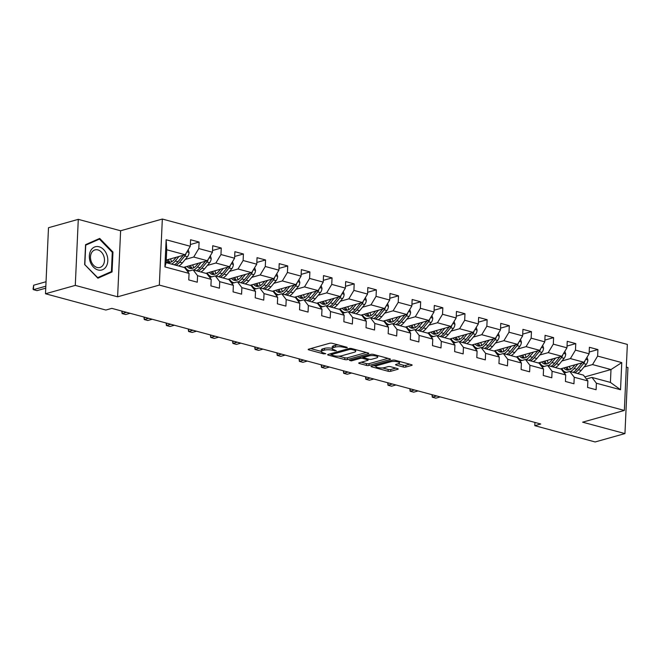 <?xml version="1.0" encoding="UTF-8"?>
<svg xmlns="http://www.w3.org/2000/svg" width="661" height="661" viewBox="0 0 661 661"><rect width="100%" height="100%" fill="white"/><g stroke="black" fill="none" stroke-linecap="round" stroke-linejoin="round"><path stroke-width="0.99" d="M347.215 347.793L347.058 347.298L332.252 343.307A1.818 0.496 -177.4 0 0 329.682 343.257L308.621 349.173A1.818 0.496 -177.4 0 0 308.2 349.471A1.818 0.496 -177.4 0 0 308.852 349.884L323.659 353.875L325.757 353.701L323.378 352.9A5.833 1.578 -177.4 0 1 321.304 351.578A5.833 1.578 -177.4 0 1 322.667 350.644L324.419 350.148A5.833 1.578 -177.4 0 1 332.623 350.297L336.333 350.851L334.259 349.843A5.833 1.578 -177.4 0 1 332.186 348.521A5.833 1.578 -177.4 0 1 333.549 347.587L335.301 347.091A5.833 1.578 -177.4 0 1 343.505 347.24L347.215 347.793M403.26 366.995A1.818 0.496 -177.4 0 0 405.821 367.037L411.729 365.376A1.818 0.496 -177.4 0 0 412.15 365.087A1.818 0.496 -177.4 0 0 411.506 364.674L395.055 360.237A1.818 0.496 -177.4 0 0 392.485 360.195L371.432 366.111A1.818 0.496 -177.4 0 0 371.003 366.401A1.818 0.496 -177.4 0 0 371.656 366.814L388.106 371.251A1.818 0.496 -177.4 0 0 390.668 371.3L397.806 369.292A1.818 0.496 -177.4 0 0 398.228 368.995A1.818 0.496 -177.4 0 0 397.583 368.59L390.544 366.69A1.818 0.496 -177.4 0 0 387.974 366.64L384.438 367.64A4.875 1.322 -177.4 0 1 379.017 367.797A4.875 1.322 -177.4 0 1 375.836 366.409A4.875 1.322 -177.4 0 1 376.977 365.624L390.841 361.732A4.875 1.322 -177.4 0 1 396.27 361.567A4.875 1.322 -177.4 0 1 399.442 362.955A4.875 1.322 -177.4 0 1 398.302 363.74L395.989 364.393A1.818 0.496 -177.4 0 0 395.567 364.682A1.818 0.496 -177.4 0 0 396.212 365.095L403.26 366.995L403.334 365.211A1.818 0.496 -177.4 0 0 405.904 365.252L409.696 364.186M582.622 422.172L624.951 433.583L595.156 441.961L534.79 425.684L540.748 424.007L111.816 308.365L105.859 310.042L45.493 293.765L75.288 285.395L117.617 296.806L159.334 285.081L624.348 410.448L582.622 422.172M368.367 353.693A1.818 0.496 -177.4 0 0 368.797 353.395A1.818 0.496 -177.4 0 0 368.144 352.982L351.693 348.554A1.818 0.496 -177.4 0 0 349.132 348.504L328.071 354.42A1.818 0.496 -177.4 0 0 327.649 354.717A1.818 0.496 -177.4 0 0 328.294 355.122L344.745 359.559A1.818 0.496 -177.4 0 0 347.314 359.609L368.367 353.693L368.4 353.065M373.374 354.395L389.825 358.832A1.818 0.496 -177.4 0 1 390.477 359.245A1.818 0.496 -177.4 0 1 390.048 359.534L368.987 365.45A1.818 0.496 -177.4 0 1 366.425 365.401L359.386 363.509A1.818 0.496 -177.4 0 1 358.733 363.096A1.818 0.496 -177.4 0 1 359.163 362.798L367.706 360.402A1.818 0.496 -177.4 0 0 368.127 360.113A1.818 0.496 -177.4 0 0 367.475 359.7L362.806 358.436A1.818 0.496 -177.4 0 0 360.245 358.394L351.355 360.889L349.396 360.361L370.813 354.346A1.818 0.496 -177.4 0 1 373.374 354.395M159.334 285.081L162.333 219.039L627.347 344.414L624.348 410.448M589.182 352.032L597.924 349.578L589.397 347.281L589.108 353.792L575.467 350.123L575.764 343.604L567.245 341.307L566.948 347.818L553.315 344.15L553.612 337.631L545.085 335.334L544.788 341.844L531.155 338.176L531.452 331.657L522.934 329.36L522.636 335.871L509.003 332.202L509.292 325.683L500.774 323.386L500.476 329.905L486.843 326.228L487.14 319.709L478.614 317.412L478.324 323.931L464.683 320.255L464.98 313.735L456.462 311.438L456.164 317.958L442.531 314.281L442.829 307.762L434.302 305.465L434.004 311.984L420.371 308.307L420.669 301.788L412.15 299.491L411.853 306.01L398.219 302.333L398.509 295.814L389.99 293.517L389.693 300.036L376.059 296.359L376.357 289.84L367.83 287.543L367.541 294.062L353.899 290.386L354.197 283.866L345.678 281.569L345.381 288.089L331.748 284.412L332.045 277.893L323.518 275.596L323.221 282.115L309.588 278.438L309.885 271.919L301.366 269.622L301.069 276.141L287.428 272.464L287.725 265.945L279.206 263.648L278.909 270.167L265.276 266.49L265.573 259.971L257.046 257.674L256.749 264.193L243.116 260.517L243.413 253.998L234.895 251.701L234.597 258.22L220.964 254.543L221.253 248.024L212.735 245.727L212.437 252.246L198.804 248.569L199.101 242.05L190.575 239.753L190.285 246.272L166.134 239.761L164.903 266.895L166.142 262.624L184.609 267.598L189.054 273.398L188.757 279.917L197.275 282.214L197.573 275.695L193.128 269.895L206.761 273.571L211.206 279.372L210.909 285.891L219.435 288.188L219.733 281.669L215.288 275.868L228.921 279.545L233.366 285.345L233.069 291.865L241.587 294.162L241.885 287.642L237.439 281.842L251.081 285.519L255.518 291.319L255.229 297.838L263.747 300.135L264.045 293.616L259.599 287.816L273.233 291.493L277.678 297.293L277.38 303.812L285.907 306.109L286.196 299.59L281.76 293.79L295.393 297.467L299.838 303.267L299.54 309.786L308.059 312.083L308.356 305.564L303.911 299.764L317.544 303.44L321.99 309.241L321.692 315.76L330.219 318.057L330.517 311.538L326.071 305.737L339.704 309.414L344.15 315.214L343.852 321.733L352.371 324.03L352.668 317.511L348.223 311.711L361.864 315.388L366.301 321.188L366.012 327.707L374.531 330.004L374.828 323.485L370.383 317.685L384.016 321.362L388.461 327.162L388.164 333.681L396.691 335.978L396.98 329.459L392.543 323.659L406.176 327.335L410.621 333.136L410.324 339.655L418.843 341.952L419.14 335.433L414.695 329.632L428.328 333.309L432.773 339.11L432.476 345.629L441.003 347.926L441.3 341.406L436.855 335.606L450.488 339.283L454.933 345.083L454.636 351.602L463.154 353.899L463.452 347.38L459.007 341.58L472.648 345.257L477.093 351.057L476.796 357.576L485.314 359.873L485.612 353.354L481.167 347.554L494.8 351.231L499.245 357.031L498.948 363.55L507.474 365.847L507.772 359.328L503.327 353.528L516.96 357.204L521.405 363.005L521.108 369.524L529.626 371.821L529.924 365.302L525.478 359.501L539.12 363.178L543.557 368.978L543.268 375.489L551.786 377.795L552.084 371.275L547.639 365.475L561.272 369.152L565.717 374.952L565.419 381.463L573.946 383.768L574.235 377.249L569.799 371.449L583.432 375.126L587.877 380.926L587.579 387.437L596.098 389.742L596.396 383.223L591.95 377.423L610.417 382.405L610.995 369.549L592.537 364.575L584.084 366.946M597.924 349.578L597.627 356.089L621.77 362.6L620.539 389.734L596.396 383.223M587.877 380.926L574.235 377.249M565.717 374.952L552.084 371.275M543.557 368.978L529.924 365.302M521.405 363.005L507.772 359.328M499.245 357.031L485.612 353.354M477.093 351.057L463.452 347.38M454.933 345.083L441.3 341.406M432.773 339.11L419.14 335.433M410.621 333.136L396.98 329.459M388.461 327.162L374.828 323.485M366.301 321.188L352.668 317.511M344.15 315.214L330.517 311.538M321.99 309.241L308.356 305.564M299.838 303.267L286.196 299.59M277.678 297.293L264.045 293.616M255.518 291.319L241.885 287.642M233.366 285.345L219.733 281.669M211.206 279.372L197.573 275.695M189.054 273.398L164.903 266.895M561.924 360.972L570.377 358.601L584.01 362.278L560.388 368.912M543.449 366.161L541.764 366.64M564.23 373.011L569.799 371.449M584.01 362.278L589.108 353.792M570.377 358.601L575.467 350.123M539.773 354.998L548.225 352.627L561.858 356.304L538.228 362.939M521.298 360.187L519.612 360.666M542.078 367.037L547.639 365.475M561.858 356.304L566.948 347.818M548.225 352.627L553.315 344.15M517.613 349.025L526.065 346.653L539.698 350.33L516.076 356.965M499.138 354.213L497.452 354.693M519.918 361.063L525.478 359.501M539.698 350.33L544.788 341.844M526.065 346.653L531.155 338.176M495.461 343.051L503.905 340.679L517.546 344.356L493.916 350.991M476.986 348.24L475.292 348.719M497.758 355.089L503.327 353.528M517.546 344.356L522.636 335.871M503.905 340.679L509.003 332.202M473.301 337.077L481.753 334.706L495.386 338.382L471.756 345.017M454.826 342.266L453.14 342.745M475.606 349.115L481.167 347.554M495.386 338.382L500.476 329.905M481.753 334.706L486.843 326.228M451.141 331.103L459.593 328.732L473.226 332.409L449.604 339.043M432.666 336.3L430.98 336.771M453.446 343.142L459.007 341.58M473.226 332.409L478.324 323.931M459.593 328.732L464.683 320.255M428.989 325.129L437.442 322.758L451.075 326.435L427.444 333.07M410.514 330.326L408.829 330.797M431.286 337.168L436.855 335.606M451.075 326.435L456.164 317.958M437.442 322.758L442.531 314.281M406.829 319.156L415.282 316.784L428.915 320.461L405.292 327.096M388.354 324.353L386.668 324.824M409.134 331.194L414.695 329.632M428.915 320.461L434.004 311.984M415.282 316.784L420.371 308.307M384.677 313.182L393.121 310.81L406.763 314.487L383.132 321.122M366.202 318.379L364.508 318.85M386.974 325.22L392.543 323.659M406.763 314.487L411.853 306.01M393.121 310.81L398.219 302.333M362.517 307.208L370.97 304.837L384.603 308.513L360.972 315.148M344.042 312.405L342.357 312.876M364.822 319.255L370.383 317.685M384.603 308.513L389.693 300.036M370.97 304.837L376.059 296.359M340.357 301.234L348.81 298.863L362.443 302.54L338.82 309.174M321.882 306.431L320.197 306.902M342.662 313.281L348.223 311.711M362.443 302.54L367.541 294.062M348.81 298.863L353.899 290.386M318.205 295.26L326.65 292.889L340.291 296.566L316.66 303.201M299.73 300.458L298.045 300.929M320.502 307.307L326.071 305.737M340.291 296.566L345.381 288.089M326.65 292.889L331.748 284.412M296.045 289.287L304.498 286.915L318.131 290.592L294.509 297.227M277.57 294.484L275.885 294.955M298.351 301.333L303.911 299.764M318.131 290.592L323.221 282.115M304.498 286.915L309.588 278.438M273.885 283.313L282.338 280.942L295.971 284.618L272.349 291.253M255.41 288.51L253.725 288.981M276.191 295.36L281.76 293.79M295.971 284.618L301.069 276.141M282.338 280.942L287.428 272.464M251.734 277.339L260.186 274.968L273.819 278.645L250.189 285.279M233.259 282.536L231.573 283.007M254.039 289.386L259.599 287.816M273.819 278.645L278.909 270.167M260.186 274.968L265.276 266.49M229.574 271.365L238.026 268.994L251.659 272.671L228.037 279.306M211.099 276.562L209.413 277.033M231.879 283.412L237.439 281.842M251.659 272.671L256.749 264.193M238.026 268.994L243.116 260.517M207.422 265.392L215.866 263.02L229.507 266.697L205.877 273.332M188.947 270.589L187.261 271.06M209.719 277.438L215.288 275.868M229.507 266.697L234.597 258.22M215.866 263.02L220.964 254.543M185.262 259.426L193.714 257.046L207.347 260.723L183.717 267.366M187.567 271.464L193.128 269.895M207.347 260.723L212.437 252.246M193.714 257.046L198.804 248.569M166.134 239.761L166.729 249.775L185.187 254.749L166.258 260.07M185.187 254.749L190.285 246.272M117.617 296.806L120.616 230.763L78.287 219.353L75.288 285.395M78.287 219.353L48.493 227.723L45.493 293.765M624.951 433.583L627.95 367.541L626.314 367.103M120.616 230.763L162.333 219.039M534.939 422.445L534.79 425.684M166.729 249.775L166.142 262.624M565.609 372.135L563.924 372.614M584.795 376.91L610.995 369.549L621.77 362.6M586.39 378.984L591.95 377.423M620.539 389.734L610.417 382.405M592.537 364.575L597.627 356.089M190.36 244.512L199.101 242.05M187.146 270.919L188.674 270.489M212.52 250.486L221.253 248.024M185.493 268.763L186.584 269.052M209.306 276.893L210.826 276.463M234.68 256.46L243.413 253.998M207.653 274.736L208.744 275.026M231.457 282.867L232.986 282.437M256.832 262.425L265.573 259.971M229.813 280.71L230.896 280.999M253.617 288.832L255.138 288.411M278.992 268.399L287.725 265.945M251.965 286.684L253.056 286.973M275.777 294.806L277.298 294.385M301.143 274.373L309.885 271.919M274.125 292.658L275.216 292.947M297.929 300.78L299.458 300.358M323.303 280.347L332.045 277.893M296.277 298.632L297.367 298.921M320.089 306.754L321.61 306.332M345.463 286.32L354.197 283.866M318.437 304.605L319.527 304.895M342.241 312.727L343.77 312.306M367.615 292.294L376.357 289.84M340.597 310.579L341.679 310.868M364.401 318.701L365.93 318.28M389.775 298.268L398.509 295.814M362.749 316.553L363.839 316.842M386.561 324.675L388.081 324.245M411.927 304.242L420.669 301.788M384.909 322.527L385.999 322.816M408.713 330.649L410.241 330.219M434.087 310.216L442.829 307.762M407.06 328.5L408.151 328.79M430.873 336.623L432.393 336.193M456.247 316.189L464.98 313.735M429.22 334.474L430.311 334.763M453.025 342.596L454.553 342.167M478.399 322.163L487.14 319.709M451.38 340.448L452.463 340.737M475.185 348.57L476.713 348.14M500.559 328.137L509.292 325.683M473.532 346.422L474.623 346.711M497.345 354.544L498.865 354.114M522.719 334.111L531.452 331.657M495.692 352.396L496.783 352.685M519.496 360.518L521.025 360.088M544.871 340.085L553.612 337.631M517.852 358.369L518.935 358.659M541.656 366.491L543.177 366.062M567.031 346.058L575.764 343.604M540.004 364.335L541.095 364.632M563.816 372.465L565.337 372.036M562.164 370.309L563.255 370.606M97.902 278.198L112.056 271.952L112.965 252.056L99.712 238.423L85.55 244.669L84.649 264.557L97.902 278.198M112.23 252.262L112.965 252.056M108.04 273.076L112.056 271.952M338.25 344.926A5.833 1.578 -177.4 0 0 335.383 345.306L335.301 347.091M332.186 348.521L332.26 346.736A5.833 1.578 -177.4 0 1 333.623 345.802L335.383 345.306M332.186 348.388A5.833 1.578 -177.4 0 0 324.501 348.364L324.419 350.148M321.304 351.578L321.386 349.793A5.833 1.578 -177.4 0 1 322.742 348.859L324.501 348.364M310.736 348.587L321.312 351.437M338.829 356.155L344.827 357.775A1.818 0.496 -177.4 0 0 347.389 357.824L366.343 352.495M330.186 353.825L331.045 354.056M351.594 349.421L349.793 349.388L331.31 354.585L333.491 355.626A5.833 1.578 -177.4 0 0 341.696 355.775L354.329 352.222A5.833 1.578 -177.4 0 0 355.692 351.288A5.833 1.578 -177.4 0 0 353.61 349.966L351.594 349.421L351.635 348.537M388.015 358.345L369.069 363.666L368.987 365.45M361.27 362.211L366.508 363.616A1.818 0.496 -177.4 0 0 369.069 363.666M363.823 356.907L362.889 356.651A1.818 0.496 -177.4 0 0 362.74 356.618M376.563 357.915A4.875 1.322 -177.4 0 0 377.704 357.13A4.875 1.322 -177.4 0 0 374.531 355.742A4.875 1.322 -177.4 0 0 369.102 355.899L364.219 357.271A1.818 0.496 -177.4 0 0 363.798 357.568A1.818 0.496 -177.4 0 0 364.442 357.981L369.119 359.237A1.818 0.496 -177.4 0 0 371.68 359.287L376.563 357.915M398.104 363.798L403.334 365.211M382.504 367.929L388.189 369.466A1.818 0.496 -177.4 0 0 390.75 369.516L395.774 368.103M373.539 365.516L375.853 366.136M176.181 257.286L174.504 259.302A11.782 7.188 105.1 0 1 167.712 262.376A11.782 7.188 105.1 0 1 166.192 261.632M178.999 256.485L175.264 261.004A14.195 8.659 105.1 0 1 171.579 264.086M188.187 249.759L189.054 252.502A4.916 2.999 105.1 0 1 187.46 256.765L182.37 262.921A14.195 8.659 105.1 0 1 178.685 266.003M171.695 261.731A11.782 7.188 105.1 0 1 170.612 258.848M183.279 255.286A4.916 2.999 105.1 0 1 183.056 255.584L177.966 261.731A14.195 8.659 105.1 0 1 174.281 264.813M166.944 259.88A11.782 7.188 -74.9 0 0 169.125 262.524M46.039 281.735L33.678 285.213L33.471 289.675L37.024 290.633L45.749 288.179M175.983 265.276A14.195 8.659 -74.9 0 0 179.668 262.194L184.758 256.038A4.916 2.999 -74.9 0 0 186.154 253.155L186.154 253.155M170.075 262.376A11.782 7.188 105.1 0 1 168.299 259.492M45.832 286.196L33.471 289.675L33.05 289.055L33.678 285.213M106.297 266.333A12.063 8.99 74.3 0 0 103.637 249.569A12.063 8.99 74.3 0 0 90.838 250.42A12.063 8.99 74.3 0 0 93.498 267.176A12.063 8.99 74.3 0 0 106.297 266.333M103.331 264.706A9.13 6.808 74.3 0 0 102.942 254.212A9.13 6.808 74.3 0 0 95.01 249.891A9.13 6.808 74.3 0 0 91.623 252.659A9.13 6.808 74.3 0 0 92.019 263.152A9.13 6.808 74.3 0 0 99.951 267.474A9.13 6.808 74.3 0 0 103.331 264.706M84.848 264.433L85.723 245.157L99.439 239.108L112.287 252.32L111.412 271.588L97.696 277.645L84.649 264.483M95.903 240.1L99.439 239.108M198.333 263.26L196.664 265.276A11.782 7.188 105.1 0 1 189.872 268.349A11.782 7.188 105.1 0 1 187.154 266.4M201.159 262.458L197.424 266.978A14.195 8.659 105.1 0 1 193.739 270.06M189.889 270.812A14.195 8.659 105.1 0 1 189.244 270.68A14.195 8.659 105.1 0 1 185.146 266.961M210.338 255.733L211.214 258.476A4.916 2.999 105.1 0 1 209.611 262.739L204.522 268.895A14.195 8.659 105.1 0 1 200.837 271.977M193.855 267.705A11.782 7.188 105.1 0 1 192.764 264.821M205.439 261.26A4.916 2.999 105.1 0 1 205.207 261.558L200.126 267.705A14.195 8.659 105.1 0 1 196.433 270.787M189.104 265.854A11.782 7.188 -74.9 0 0 191.277 268.498M198.143 271.25A14.195 8.659 -74.9 0 0 201.828 268.168L206.918 262.012A4.916 2.999 -74.9 0 0 208.306 259.129L208.306 259.129M192.235 268.349A11.782 7.188 105.1 0 1 190.459 265.466M220.493 269.234L218.816 271.25A11.782 7.188 105.1 0 1 212.032 274.323A11.782 7.188 105.1 0 1 209.314 272.373M223.319 268.432L219.584 272.952A14.195 8.659 105.1 0 1 215.891 276.034M212.049 276.785A14.195 8.659 105.1 0 1 211.404 276.653A14.195 8.659 105.1 0 1 207.306 272.935M232.498 261.706L233.374 264.45A4.916 2.999 105.1 0 1 231.771 268.713L226.682 274.869A14.195 8.659 105.1 0 1 222.997 277.95M216.015 273.679A11.782 7.188 105.1 0 1 214.924 270.795M227.591 267.234A4.916 2.999 105.1 0 1 227.367 267.531L222.278 273.679A14.195 8.659 105.1 0 1 218.593 276.761M211.256 271.828A11.782 7.188 -74.9 0 0 213.437 274.472M220.295 277.223A14.195 8.659 -74.9 0 0 223.98 274.141L229.07 267.986A4.916 2.999 -74.9 0 0 230.466 265.102L230.466 265.102M214.387 274.323A11.782 7.188 105.1 0 1 212.619 271.44M242.645 275.199L240.976 277.223A11.782 7.188 105.1 0 1 234.184 280.297A11.782 7.188 105.1 0 1 231.474 278.347M245.471 274.406L241.736 278.925A14.195 8.659 105.1 0 1 238.051 282.007M234.201 282.759A14.195 8.659 105.1 0 1 233.556 282.627A14.195 8.659 105.1 0 1 229.458 278.909M254.659 267.68L255.526 270.423A4.916 2.999 105.1 0 1 253.923 274.687L248.842 280.842A14.195 8.659 105.1 0 1 245.157 283.924M238.167 279.653A11.782 7.188 105.1 0 1 237.084 276.769M249.751 273.208A4.916 2.999 105.1 0 1 249.528 273.505L244.438 279.653A14.195 8.659 105.1 0 1 240.753 282.734M233.416 277.794A11.782 7.188 -74.9 0 0 235.597 280.438M242.455 283.197A14.195 8.659 -74.9 0 0 246.14 280.115L251.23 273.96A4.916 2.999 -74.9 0 0 252.618 271.076L252.618 271.076M236.547 280.297A11.782 7.188 105.1 0 1 234.771 277.413M264.805 281.173L263.136 283.197A11.782 7.188 105.1 0 1 256.344 286.271A11.782 7.188 105.1 0 1 253.626 284.321M267.631 280.38L263.896 284.899A14.195 8.659 105.1 0 1 260.211 287.981M256.361 288.733A14.195 8.659 105.1 0 1 255.716 288.601A14.195 8.659 105.1 0 1 251.618 284.883M276.81 273.654L277.686 276.397A4.916 2.999 105.1 0 1 276.083 280.661L270.993 286.816A14.195 8.659 105.1 0 1 267.308 289.898M260.327 285.626A11.782 7.188 105.1 0 1 259.236 282.743M271.911 279.182A4.916 2.999 105.1 0 1 271.679 279.479L266.59 285.626A14.195 8.659 105.1 0 1 262.904 288.708M255.576 283.767A11.782 7.188 -74.9 0 0 257.749 286.411M264.615 289.171A14.195 8.659 -74.9 0 0 268.3 286.089L273.381 279.934A4.916 2.999 -74.9 0 0 274.778 277.05L274.778 277.05M258.707 286.271A11.782 7.188 105.1 0 1 256.931 283.387M126.507 312.331L122.103 313.57L125.648 314.529L130.06 313.289M122.211 311.166L122.103 313.57L121.789 311.058M286.965 287.147L285.288 289.171A11.782 7.188 105.1 0 1 278.504 292.245A11.782 7.188 105.1 0 1 275.786 290.295M289.791 286.353L286.048 290.873A14.195 8.659 105.1 0 1 282.363 293.955M278.521 294.707A14.195 8.659 105.1 0 1 277.868 294.575A14.195 8.659 105.1 0 1 273.77 290.857M298.97 279.628L299.838 282.371A4.916 2.999 105.1 0 1 298.243 286.634L293.154 292.79A14.195 8.659 105.1 0 1 289.468 295.872M282.487 291.6A11.782 7.188 105.1 0 1 281.396 288.717M294.062 285.155A4.916 2.999 105.1 0 1 293.839 285.453L288.75 291.6A14.195 8.659 105.1 0 1 285.065 294.682M277.727 289.741A11.782 7.188 -74.9 0 0 279.909 292.385M286.767 295.145A14.195 8.659 -74.9 0 0 290.452 292.063L295.541 285.907A4.916 2.999 -74.9 0 0 296.938 283.024L296.929 283.024M280.859 292.245A11.782 7.188 105.1 0 1 279.082 289.361M148.667 318.305L144.255 319.544L147.808 320.502L152.22 319.263M144.371 317.14L144.255 319.544L143.941 317.032M309.117 293.12L307.448 295.145A11.782 7.188 105.1 0 1 300.656 298.218A11.782 7.188 105.1 0 1 297.937 296.268M311.942 292.327L308.208 296.847A14.195 8.659 105.1 0 1 304.523 299.929M300.672 300.681A14.195 8.659 105.1 0 1 300.028 300.548A14.195 8.659 105.1 0 1 295.93 296.83M321.13 285.602L321.998 288.345A4.916 2.999 105.1 0 1 320.395 292.608L315.314 298.764A14.195 8.659 105.1 0 1 311.62 301.846M304.638 297.574A11.782 7.188 105.1 0 1 303.548 294.69M316.222 291.129A4.916 2.999 105.1 0 1 315.991 291.427L310.91 297.574A14.195 8.659 105.1 0 1 307.225 300.656M299.887 295.715A11.782 7.188 -74.9 0 0 302.069 298.359M308.927 301.119A14.195 8.659 -74.9 0 0 312.612 298.037L317.701 291.881A4.916 2.999 -74.9 0 0 319.089 288.997L319.089 288.997M303.019 298.218A11.782 7.188 105.1 0 1 301.242 295.335M170.827 324.278L166.415 325.518L169.968 326.476L174.372 325.237M166.522 323.113L166.415 325.518L166.101 323.006M331.277 299.094L329.599 301.119A11.782 7.188 105.1 0 1 322.816 304.192A11.782 7.188 105.1 0 1 320.098 302.242M334.102 298.301L330.368 302.821A14.195 8.659 105.1 0 1 326.683 305.903M322.832 306.654A14.195 8.659 105.1 0 1 322.188 306.522A14.195 8.659 105.1 0 1 318.09 302.804M343.282 291.575L344.158 294.319A4.916 2.999 105.1 0 1 342.555 298.582L337.465 304.738A14.195 8.659 105.1 0 1 333.78 307.819M326.798 303.548A11.782 7.188 105.1 0 1 325.708 300.664M338.382 297.103A4.916 2.999 105.1 0 1 338.151 297.392L333.061 303.548A14.195 8.659 105.1 0 1 329.376 306.63M322.039 301.689A11.782 7.188 -74.9 0 0 324.221 304.333M331.078 307.092A14.195 8.659 -74.9 0 0 334.772 304.01L339.853 297.855A4.916 2.999 -74.9 0 0 341.25 294.971L341.25 294.971M325.171 304.192A11.782 7.188 105.1 0 1 323.403 301.309M192.979 330.252L188.575 331.492L192.12 332.442L196.532 331.202M188.682 329.087L188.575 331.492L188.261 328.98M353.428 305.068L351.759 307.092A11.782 7.188 105.1 0 1 344.968 310.166A11.782 7.188 105.1 0 1 342.258 308.208M356.254 304.275L352.52 308.794A14.195 8.659 105.1 0 1 348.834 311.876M344.984 312.62A14.195 8.659 105.1 0 1 344.34 312.496A14.195 8.659 105.1 0 1 340.241 308.778M365.442 297.549L366.31 300.292A4.916 2.999 105.1 0 1 364.707 304.556L359.625 310.711A14.195 8.659 105.1 0 1 355.94 313.793M348.95 309.513A11.782 7.188 105.1 0 1 347.868 306.638M360.534 303.077A4.916 2.999 105.1 0 1 360.311 303.366L355.221 309.522A14.195 8.659 105.1 0 1 351.536 312.603M344.199 307.662A11.782 7.188 -74.9 0 0 346.381 310.306M353.238 313.066A14.195 8.659 -74.9 0 0 356.923 309.984L362.013 303.829A4.916 2.999 -74.9 0 0 363.41 300.945L363.401 300.945M347.331 310.166A11.782 7.188 105.1 0 1 345.554 307.282M215.139 336.226L210.727 337.465L214.28 338.415L218.692 337.176M210.834 335.061L210.727 337.465L210.413 334.945M375.588 311.042L373.919 313.066A11.782 7.188 105.1 0 1 367.128 316.14A11.782 7.188 105.1 0 1 364.409 314.182M378.414 310.249L374.68 314.768A14.195 8.659 105.1 0 1 370.995 317.85M367.144 318.594A14.195 8.659 105.1 0 1 366.5 318.47A14.195 8.659 105.1 0 1 362.402 314.752M387.594 303.523L388.47 306.266A4.916 2.999 105.1 0 1 386.867 310.53L381.777 316.685A14.195 8.659 105.1 0 1 378.092 319.767M371.11 315.487A11.782 7.188 105.1 0 1 370.02 312.612M382.694 309.051A4.916 2.999 105.1 0 1 382.463 309.34L377.373 315.495A14.195 8.659 105.1 0 1 373.688 318.577M366.359 313.636A11.782 7.188 -74.9 0 0 368.532 316.28M375.398 319.04A14.195 8.659 -74.9 0 0 379.084 315.958L384.173 309.802A4.916 2.999 -74.9 0 0 385.561 306.919L385.561 306.919M369.491 316.14A11.782 7.188 105.1 0 1 367.714 313.256M237.299 342.2L232.887 343.439L236.44 344.389L240.844 343.15M232.994 341.035L232.887 343.439L232.573 340.919M397.748 317.016L396.071 319.04A11.782 7.188 105.1 0 1 389.288 322.114A11.782 7.188 105.1 0 1 386.569 320.155M400.574 316.222L396.831 320.742A14.195 8.659 105.1 0 1 393.146 323.824M389.304 324.568A14.195 8.659 105.1 0 1 388.66 324.444A14.195 8.659 105.1 0 1 384.562 320.725M409.754 309.497L410.621 312.24A4.916 2.999 105.1 0 1 409.027 316.503L403.937 322.659A14.195 8.659 105.1 0 1 400.252 325.741M393.27 321.461A11.782 7.188 105.1 0 1 392.18 318.585M404.846 315.024A4.916 2.999 105.1 0 1 404.623 315.314L399.533 321.469A14.195 8.659 105.1 0 1 395.848 324.551M388.511 319.61A11.782 7.188 -74.9 0 0 390.692 322.254M397.55 325.014A14.195 8.659 -74.9 0 0 401.235 321.932L406.325 315.776A4.916 2.999 -74.9 0 0 407.721 312.893L407.721 312.893M391.643 322.114A11.782 7.188 105.1 0 1 389.874 319.23M259.451 348.173L255.039 349.413L258.591 350.363L263.004 349.124M255.154 347.008L255.039 349.413L254.733 346.893M419.9 322.989L418.231 325.014A11.782 7.188 105.1 0 1 411.439 328.087A11.782 7.188 105.1 0 1 408.721 326.129M422.726 322.196L418.991 326.716A14.195 8.659 105.1 0 1 415.306 329.798M411.456 330.541A14.195 8.659 105.1 0 1 410.812 330.417A14.195 8.659 105.1 0 1 406.713 326.699M431.914 315.471L432.781 318.214A4.916 2.999 105.1 0 1 431.179 322.477L426.097 328.633A14.195 8.659 105.1 0 1 422.404 331.715M415.422 327.435A11.782 7.188 105.1 0 1 414.331 324.559M427.006 320.998A4.916 2.999 105.1 0 1 426.775 321.287L421.693 327.443A14.195 8.659 105.1 0 1 418.008 330.525M410.671 325.584A11.782 7.188 -74.9 0 0 412.852 328.228M419.71 330.987A14.195 8.659 -74.9 0 0 423.395 327.906L428.485 321.75A4.916 2.999 -74.9 0 0 429.873 318.866L429.873 318.866M413.803 328.087A11.782 7.188 105.1 0 1 412.026 325.204M281.611 354.147L277.199 355.387L280.751 356.337L285.164 355.097M277.306 352.982L277.199 355.387L276.885 352.867M442.06 328.963L440.391 330.987A11.782 7.188 105.1 0 1 433.599 334.061A11.782 7.188 105.1 0 1 430.881 332.103M444.886 328.17L441.151 332.69A14.195 8.659 105.1 0 1 437.466 335.771M433.616 336.515A14.195 8.659 105.1 0 1 432.972 336.383A14.195 8.659 105.1 0 1 428.873 332.673M454.066 321.444L454.942 324.187A4.916 2.999 105.1 0 1 453.339 328.451L448.249 334.606A14.195 8.659 105.1 0 1 444.564 337.688M437.582 333.408A11.782 7.188 105.1 0 1 436.491 330.533M449.166 326.972A4.916 2.999 105.1 0 1 448.935 327.261L443.845 333.417A14.195 8.659 105.1 0 1 440.16 336.499M432.823 331.558A11.782 7.188 -74.9 0 0 435.004 334.202M441.862 336.961A14.195 8.659 -74.9 0 0 445.555 333.879L450.637 327.724A4.916 2.999 -74.9 0 0 452.033 324.84L452.033 324.84M435.954 334.061A11.782 7.188 105.1 0 1 434.186 331.178M303.763 360.121L299.359 361.36L302.903 362.311L307.315 361.071M299.466 358.956L299.359 361.36L299.045 358.84M464.22 334.937L462.543 336.961A11.782 7.188 105.1 0 1 455.751 340.035A11.782 7.188 105.1 0 1 453.041 338.077M467.038 334.144L463.303 338.663A14.195 8.659 105.1 0 1 459.618 341.745M455.768 342.489A14.195 8.659 105.1 0 1 455.123 342.357A14.195 8.659 105.1 0 1 451.025 338.647M476.226 327.418L477.093 330.161A4.916 2.999 105.1 0 1 475.499 334.425L470.409 340.58A14.195 8.659 105.1 0 1 466.724 343.662M459.734 339.382A11.782 7.188 105.1 0 1 458.651 336.507M471.318 332.946A4.916 2.999 105.1 0 1 471.095 333.235L466.005 339.39A14.195 8.659 105.1 0 1 462.32 342.472M454.983 337.531A11.782 7.188 -74.9 0 0 457.164 340.175M464.022 342.935A14.195 8.659 -74.9 0 0 467.707 339.853L472.797 333.698A4.916 2.999 -74.9 0 0 474.193 330.814L474.193 330.814M458.114 340.035A11.782 7.188 105.1 0 1 456.338 337.151M325.923 366.087L321.51 367.326L325.063 368.284L329.475 367.045M321.618 364.93L321.51 367.326L321.196 364.814M486.372 340.911L484.703 342.935A11.782 7.188 105.1 0 1 477.911 346A11.782 7.188 105.1 0 1 475.193 344.05M489.198 340.118L485.463 344.637A14.195 8.659 105.1 0 1 481.778 347.719M477.928 348.463A14.195 8.659 105.1 0 1 477.283 348.33A14.195 8.659 105.1 0 1 473.185 344.621M498.377 333.392L499.253 336.135A4.916 2.999 105.1 0 1 497.65 340.398L492.561 346.554A14.195 8.659 105.1 0 1 488.876 349.636M481.894 345.356A11.782 7.188 105.1 0 1 480.803 342.481M493.478 338.919A4.916 2.999 105.1 0 1 493.246 339.209L488.165 345.364A14.195 8.659 105.1 0 1 484.472 348.446M477.143 343.505A11.782 7.188 -74.9 0 0 479.316 346.149M486.182 348.909A14.195 8.659 -74.9 0 0 489.867 345.827L494.957 339.671A4.916 2.999 -74.9 0 0 496.345 336.788L496.345 336.788M480.274 346.009A11.782 7.188 105.1 0 1 478.498 343.125M348.083 372.06L343.67 373.3L347.223 374.258L351.627 373.019M343.778 370.904L343.67 373.3L343.356 370.788M508.532 346.885L506.855 348.909A11.782 7.188 105.1 0 1 500.071 351.974A11.782 7.188 105.1 0 1 497.353 350.024M511.358 346.091L507.623 350.611A14.195 8.659 105.1 0 1 503.93 353.693M500.088 354.436A14.195 8.659 105.1 0 1 499.443 354.304A14.195 8.659 105.1 0 1 495.345 350.594M520.538 339.366L521.413 342.109A4.916 2.999 105.1 0 1 519.81 346.372L514.721 352.528A14.195 8.659 105.1 0 1 511.036 355.61M504.054 351.33A11.782 7.188 105.1 0 1 502.963 348.454M515.63 344.893A4.916 2.999 105.1 0 1 515.406 345.182L510.317 351.338A14.195 8.659 105.1 0 1 506.632 354.42M499.295 349.479A11.782 7.188 -74.9 0 0 501.476 352.123M508.334 354.883A14.195 8.659 -74.9 0 0 512.019 351.801L517.109 345.645A4.916 2.999 -74.9 0 0 518.505 342.762L518.505 342.762M502.426 351.983A11.782 7.188 105.1 0 1 500.658 349.099M370.234 378.034L365.822 379.274L369.375 380.232L373.787 378.993M365.938 376.877L365.822 379.274L365.516 376.762M530.684 352.858L529.015 354.883A11.782 7.188 105.1 0 1 522.223 357.948A11.782 7.188 105.1 0 1 519.513 355.998M533.51 352.065L529.775 356.585A14.195 8.659 105.1 0 1 526.09 359.667M522.24 360.41A14.195 8.659 105.1 0 1 521.595 360.278A14.195 8.659 105.1 0 1 517.497 356.568M542.698 345.339L543.565 348.083A4.916 2.999 105.1 0 1 541.962 352.346L536.881 358.502A14.195 8.659 105.1 0 1 533.196 361.584M526.206 357.304A11.782 7.188 105.1 0 1 525.123 354.428M537.79 350.867A4.916 2.999 105.1 0 1 537.567 351.156L532.477 357.312A14.195 8.659 105.1 0 1 528.792 360.394M521.455 355.453A11.782 7.188 -74.9 0 0 523.636 358.097M530.494 360.856A14.195 8.659 -74.9 0 0 534.179 357.775L539.269 351.619A4.916 2.999 -74.9 0 0 540.657 348.735L540.657 348.735M524.586 357.956A11.782 7.188 105.1 0 1 522.81 355.073M392.394 384.008L387.982 385.247L391.535 386.206L395.947 384.966M388.09 382.851L387.982 385.247L387.668 382.736M552.844 358.832L551.175 360.856A11.782 7.188 105.1 0 1 544.383 363.922A11.782 7.188 105.1 0 1 541.665 361.972M555.67 358.039L551.935 362.559A14.195 8.659 105.1 0 1 548.25 365.64M544.4 366.384A14.195 8.659 105.1 0 1 543.755 366.252A14.195 8.659 105.1 0 1 539.657 362.542M564.849 351.313L565.725 354.056A4.916 2.999 105.1 0 1 564.122 358.32L559.032 364.475A14.195 8.659 105.1 0 1 555.347 367.557M548.366 363.277A11.782 7.188 105.1 0 1 547.275 360.402M559.95 356.841A4.916 2.999 105.1 0 1 559.718 357.13L554.629 363.286A14.195 8.659 105.1 0 1 550.943 366.368M543.615 361.427A11.782 7.188 -74.9 0 0 545.788 364.071M552.654 366.83A14.195 8.659 -74.9 0 0 556.339 363.748L561.42 357.593A4.916 2.999 -74.9 0 0 562.817 354.709L562.817 354.709M546.738 363.93A11.782 7.188 105.1 0 1 544.97 361.046M414.546 389.982L410.142 391.221L413.687 392.18L418.099 390.94M410.25 388.825L410.142 391.221L409.828 388.709M575.004 364.806L573.327 366.83A11.782 7.188 105.1 0 1 566.535 369.896A11.782 7.188 105.1 0 1 563.825 367.946M577.83 364.013L574.087 368.532A14.195 8.659 105.1 0 1 570.402 371.614M566.551 372.358A14.195 8.659 105.1 0 1 565.907 372.226A14.195 8.659 105.1 0 1 561.809 368.516M587.009 357.287L587.877 360.03A4.916 2.999 105.1 0 1 586.282 364.294L581.193 370.449A14.195 8.659 105.1 0 1 577.507 373.531M570.526 369.251A11.782 7.188 105.1 0 1 569.435 366.368M582.101 362.815A4.916 2.999 105.1 0 1 581.878 363.104L576.789 369.259A14.195 8.659 105.1 0 1 573.104 372.341M565.766 367.4A11.782 7.188 -74.9 0 0 567.948 370.044M574.806 372.804A14.195 8.659 -74.9 0 0 578.491 369.722L583.58 363.567A4.916 2.999 -74.9 0 0 584.977 360.683L584.977 360.683M568.898 369.904A11.782 7.188 105.1 0 1 567.121 367.02M436.706 395.956L432.294 397.195L435.847 398.153L440.259 396.914M432.401 394.799L432.294 397.195L431.98 394.683M343.546 346.356L343.505 347.24M333.623 345.802L333.549 347.587M334.582 349.925L334.54 350.817M332.673 349.198L332.623 350.297M322.742 348.859L322.667 350.644M323.7 352.982L323.659 353.875M308.885 349.107L308.852 349.884M345.463 346.868L345.422 347.76M347.389 357.824L347.314 359.609M344.827 357.775L344.745 359.559M328.335 354.346L328.294 355.122M349.843 348.397L349.793 349.388M331.359 353.495L331.31 354.585M353.652 349.074L353.61 349.966M390.081 358.915L390.048 359.534M366.508 363.616L366.425 365.401M359.419 362.732L359.386 363.509M367.516 358.807L367.475 359.7M362.889 356.651L362.806 358.436M360.295 357.304L360.245 358.394M351.404 359.799L351.355 360.889M369.152 354.817L369.102 355.899M364.269 356.188L364.219 357.271M396.253 364.318L396.212 365.095M390.891 360.642L390.841 361.732M377.026 364.533L376.977 365.624M397.831 368.664L397.806 369.292M390.75 369.516L390.668 371.3M388.189 369.466L388.106 371.251M371.689 366.037L371.656 366.814M411.753 364.756L411.729 365.376M405.904 365.252L405.821 367.037M189.029 252.403L186.939 251.841M177.966 261.731L175.264 261.004M182.37 262.921L179.668 262.194M183.056 255.584L182.634 255.468M187.46 256.765L184.758 256.038M211.181 258.377L209.091 257.815M200.126 267.705L197.424 266.978M204.522 268.895L201.828 268.168M205.207 261.558L204.794 261.442M209.611 262.739L206.918 262.012M233.341 264.35L231.251 263.789M222.278 273.679L219.584 272.952M226.682 274.869L223.98 274.141M227.367 267.531L226.946 267.416M231.771 268.713L229.07 267.986M255.493 270.324L253.411 269.762M244.438 279.653L241.736 278.925M248.842 280.842L246.14 280.115M249.528 273.505L249.106 273.39M253.923 274.687L251.23 273.96M277.653 276.298L275.563 275.736M266.59 285.626L263.896 284.899M270.993 286.816L268.3 286.089M271.679 279.479L271.258 279.363M276.083 280.661L273.381 279.934M299.813 282.272L297.723 281.71M288.75 291.6L286.048 290.873M293.154 292.79L290.452 292.063M293.839 285.453L293.418 285.337M298.243 286.634L295.541 285.907M321.965 288.246L319.883 287.684M310.91 297.574L308.208 296.847M315.314 298.764L312.612 298.037M315.991 291.427L315.578 291.311M320.395 292.608L317.701 291.881M344.125 294.219L342.034 293.658M333.061 303.548L330.368 302.821M337.465 304.738L334.772 304.01M338.151 297.392L337.73 297.285M342.555 298.582L339.853 297.855M366.285 300.193L364.194 299.631M355.221 309.522L352.52 308.794M359.625 310.711L356.923 309.984M360.311 303.366L359.89 303.259M364.707 304.556L362.013 303.829M388.437 306.167L386.346 305.605M377.373 315.495L374.68 314.768M381.777 316.685L379.084 315.958M382.463 309.34L382.05 309.232M386.867 310.53L384.173 309.802M410.597 312.141L408.506 311.579M399.533 321.469L396.831 320.742M403.937 322.659L401.235 321.932M404.623 315.314L404.202 315.206M409.027 316.503L406.325 315.776M432.748 318.115L430.666 317.553M421.693 327.443L418.991 326.716M426.097 328.633L423.395 327.906M426.775 321.287L426.362 321.18M431.179 322.477L428.485 321.75M454.908 324.088L452.818 323.526M443.845 333.417L441.151 332.69M448.249 334.606L445.555 333.879M448.935 327.261L448.513 327.154M453.339 328.451L450.637 327.724M477.068 330.062L474.978 329.5M466.005 339.39L463.303 338.663M470.409 340.58L467.707 339.853M471.095 333.235L470.673 333.127M475.499 334.425L472.797 333.698M499.22 336.036L497.13 335.474M488.165 345.364L485.463 344.637M492.561 346.554L489.867 345.827M493.246 339.209L492.833 339.101M497.65 340.398L494.957 339.671M521.38 342.01L519.29 341.448M510.317 351.338L507.623 350.611M514.721 352.528L512.019 351.801M515.406 345.182L514.985 345.075M519.81 346.372L517.109 345.645M543.532 347.983L541.45 347.422M532.477 357.312L529.775 356.585M536.881 358.502L534.179 357.775M537.567 351.156L537.145 351.049M541.962 352.346L539.269 351.619M565.692 353.957L563.602 353.387M554.629 363.286L551.935 362.559M559.032 364.475L556.339 363.748M559.718 357.13L559.297 357.023M564.122 358.32L561.42 357.593M587.852 359.931L585.762 359.361M576.789 369.259L574.087 368.532M581.193 370.449L578.491 369.722M581.878 363.104L581.457 362.996M586.282 364.294L583.58 363.567M331.07 353.577L331.012 354.792M355.767 349.644L355.692 351.288M368.177 358.981L368.127 360.113M377.77 355.577L377.704 357.13M363.856 356.304L363.798 357.568M399.508 361.443L399.442 362.955M375.911 364.847L375.836 366.409M189.244 270.68L189.814 270.828M211.404 276.653L211.966 276.802M233.556 282.627L234.126 282.776M255.716 288.601L256.286 288.75M277.868 294.575L278.438 294.723M300.028 300.548L300.598 300.697M322.188 306.522L322.75 306.671M344.34 312.496L344.91 312.645M366.5 318.47L367.07 318.619M388.66 324.444L389.222 324.592M410.812 330.417L411.382 330.566M432.972 336.383L433.533 336.54M455.123 342.357L455.693 342.514M477.283 348.33L477.853 348.487M499.443 354.304L500.005 354.461M521.595 360.278L522.165 360.435M543.755 366.252L544.325 366.409M565.907 372.226L566.477 372.383"/></g></svg>

